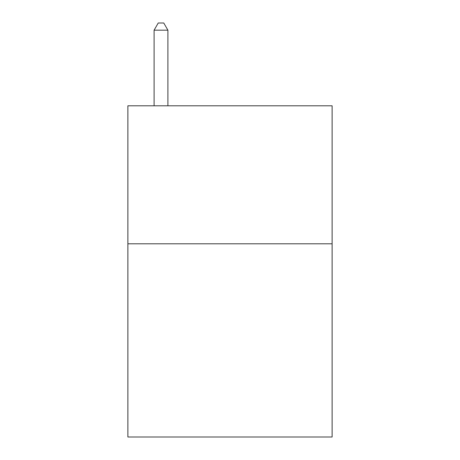 <?xml version="1.0" encoding="UTF-8"?>
<svg xmlns="http://www.w3.org/2000/svg" width="460" height="460" viewBox="0 0 460 460"><rect width="100%" height="100%" fill="white"/><g stroke="black" fill="none" stroke-linecap="round" stroke-linejoin="round"><path stroke-width="0.69" d="M332.12 243.8L332.12 437L127.88 437L127.88 105.8L332.12 105.8L332.12 243.8L127.88 243.8M167.9 105.8L167.9 30.176L154.1 30.176L154.1 105.8M154.1 30.176L158.24 23L163.76 23L167.9 30.176"/></g></svg>
